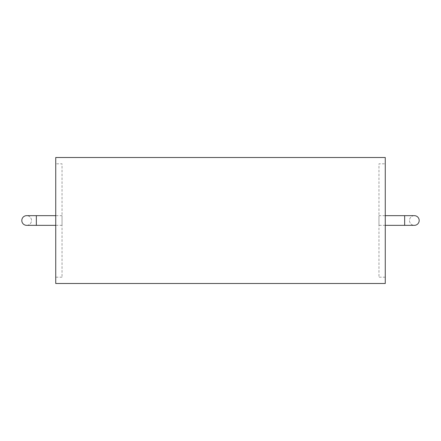<?xml version="1.0" encoding="UTF-8"?>
<svg xmlns="http://www.w3.org/2000/svg" width="441" height="441" viewBox="0 0 441 441"><rect width="100%" height="100%" fill="white"/><g stroke="black" fill="none" stroke-linecap="round" stroke-linejoin="round"><path stroke-width="0.33" stroke-dasharray="2.21 1.65" d="M55.737 283.497L55.737 157.503M385.263 283.497L385.263 157.503M55.737 163.804L55.737 277.196L55.737 163.804L62.032 163.804L62.032 277.196L62.032 163.804M385.263 163.804L385.263 277.196L385.263 163.804L378.968 163.804L378.968 277.196L378.968 163.804M62.032 215.655L62.032 225.345L62.032 215.655L55.737 215.655M378.968 215.655L378.968 225.345L378.968 215.655L385.263 215.655M26.658 225.345A4.845 4.845 0 0 0 30.853 218.075A4.845 4.845 0 0 0 22.463 218.075A4.845 4.845 0 0 0 26.658 225.345A4.845 4.845 0 0 0 31.504 220.5A4.845 4.845 0 0 0 26.658 215.655M414.342 215.655A4.845 4.845 0 0 0 410.147 222.925A4.845 4.845 0 0 0 418.537 222.925A4.845 4.845 0 0 0 414.342 215.655A4.845 4.845 0 0 0 409.496 220.5A4.845 4.845 0 0 0 414.342 225.345M36.349 225.345L36.349 215.655M404.651 225.345L404.651 215.655M62.032 277.196L55.737 277.196M385.263 277.196L378.968 277.196M62.032 225.345L55.737 225.345M385.263 225.345L378.968 225.345"/><path stroke-width="0.66" d="M55.737 157.503L55.737 283.497L385.263 283.497L385.263 157.503L55.737 157.503M36.349 215.655L26.658 215.655A4.845 4.845 0 0 0 21.813 220.5A4.845 4.845 0 0 0 26.658 225.345L36.349 225.345L36.349 215.655L55.737 215.655M385.263 215.655L404.651 215.655L404.651 225.345L385.263 225.345M404.651 225.345L414.342 225.345A4.845 4.845 0 0 0 419.187 220.5A4.845 4.845 0 0 0 414.342 215.655L404.651 215.655M55.737 225.345L36.349 225.345"/></g></svg>
